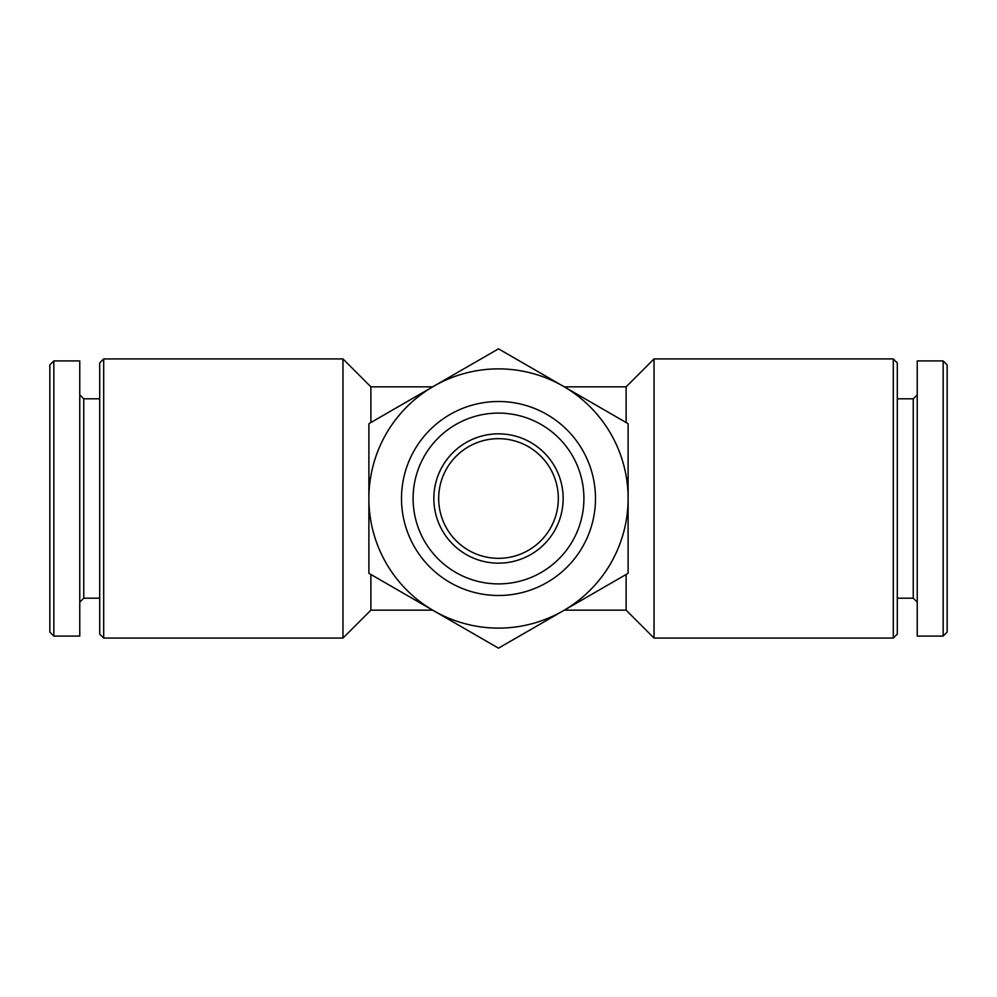 <?xml version="1.0" encoding="UTF-8"?>
<svg xmlns="http://www.w3.org/2000/svg" width="997" height="997" viewBox="0 0 997 997"><rect width="100%" height="100%" fill="white"/><g stroke="black" fill="none" stroke-linecap="round" stroke-linejoin="round"><path stroke-width="1.5" d="M564.314 386.836L626.116 386.836L626.116 422.516M626.116 574.484L626.116 610.164L654.032 638.08L893.312 638.08L893.312 358.92L654.032 358.92L654.032 638.08M432.686 386.836L370.884 386.836L370.884 422.516M370.884 574.484L370.884 610.164L432.686 610.164M53.838 360.914L49.85 364.902L49.85 632.098L53.838 636.086L79.76 636.086L79.76 360.914L53.838 360.914L53.838 636.086M79.76 394.812L83.748 398.8L83.748 598.2L79.76 602.188M103.688 358.92L99.7 362.908L99.7 634.092L103.688 638.08L342.968 638.08L342.968 358.92L103.688 358.92L103.688 638.08M893.312 358.92L897.3 362.908L897.3 634.092L893.312 638.08M897.3 398.8L913.252 398.8L913.252 598.2L917.24 602.188M917.24 360.914L917.24 636.086L943.162 636.086L943.162 360.914L917.24 360.914M943.162 360.914L947.15 364.902L947.15 632.098L943.162 636.086M368.89 498.5L368.89 573.325L498.5 648.162L628.11 573.325L628.11 423.675L498.5 348.838L368.89 423.675L368.89 498.5M563.155 498.5A64.655 64.655 0 0 0 466.172 442.506A64.655 64.655 0 0 0 466.172 554.494A64.655 64.655 0 0 0 563.155 498.5M583.906 498.5A85.406 85.406 0 0 0 455.803 424.535A85.406 85.406 0 0 0 455.803 572.465A85.406 85.406 0 0 0 583.906 498.5M595.483 498.5A96.983 96.983 0 0 0 450.008 414.503A96.983 96.983 0 0 0 450.008 582.497A96.983 96.983 0 0 0 595.483 498.5M628.11 498.5A129.61 129.61 0 0 0 433.695 386.25A129.61 129.61 0 0 0 433.695 610.75A129.61 129.61 0 0 0 628.11 498.5M558.32 498.5A59.82 59.82 0 0 0 468.59 446.693A59.82 59.82 0 0 0 468.59 550.307A59.82 59.82 0 0 0 558.32 498.5M564.314 610.164L626.116 610.164M83.748 598.2L99.7 598.2M83.748 398.8L99.7 398.8M370.884 386.836L342.968 358.92M370.884 610.164L342.968 638.08M626.116 386.836L654.032 358.92M897.3 598.2L913.252 598.2M913.252 398.8L917.24 394.812"/></g></svg>
